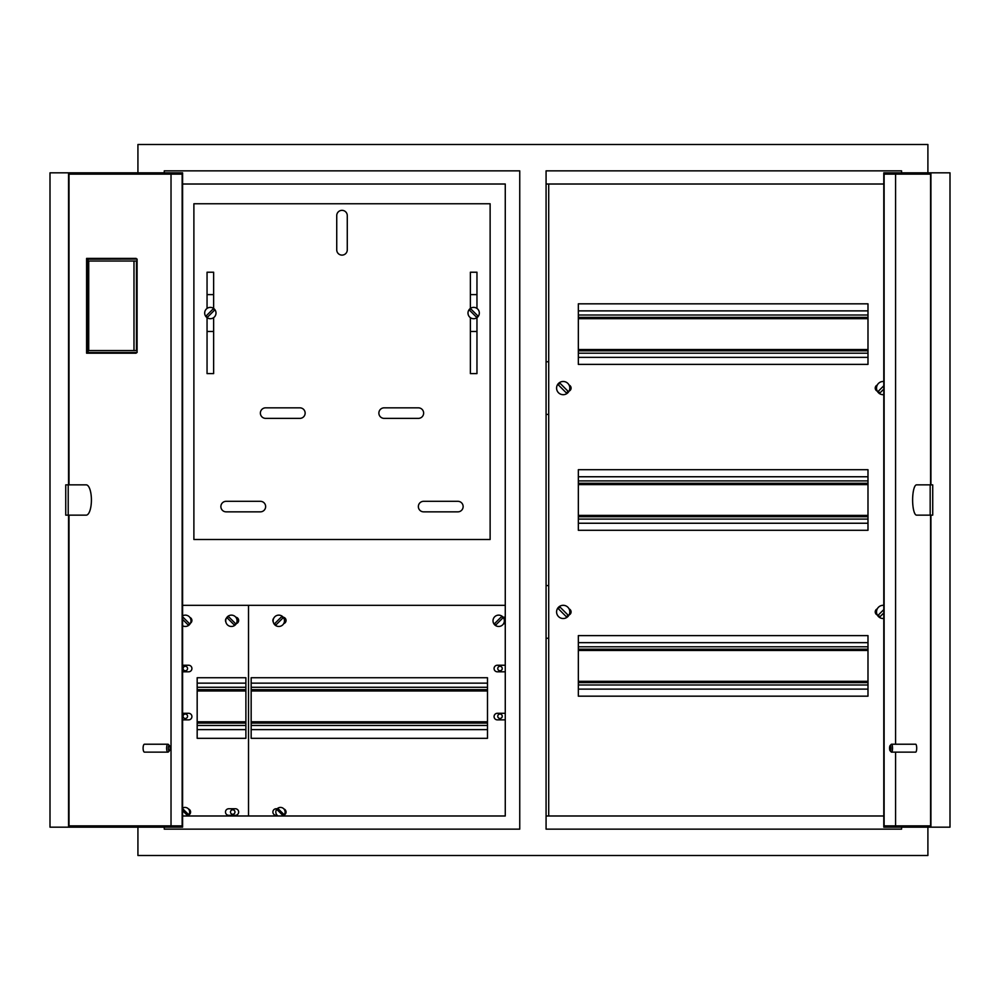 <?xml version="1.0" encoding="UTF-8"?>
<svg xmlns="http://www.w3.org/2000/svg" width="1000" height="1000" viewBox="0 0 1000 1000"><rect width="100%" height="100%" fill="white"/><g stroke="black" fill="none" stroke-linecap="round" stroke-linejoin="round"><path stroke-width="1.5" d="M476.962 331.475L470.375 331.475M476.962 294.613L470.375 294.613M213.637 331.475L207.05 331.475M213.637 294.613L207.05 294.613M230.487 812.038A2.237 2.237 0 0 0 232.725 814.275A2.237 2.237 0 0 0 234.963 812.038A2.237 2.237 0 0 0 232.725 809.8A2.237 2.237 0 0 0 230.487 812.038M183.088 668.525A2.237 2.237 0 0 0 185.325 670.763A2.237 2.237 0 0 0 187.562 668.525A2.237 2.237 0 0 0 185.325 666.287A2.237 2.237 0 0 0 183.088 668.525M183.088 716.25A2.237 2.237 0 0 0 185.325 718.487A2.237 2.237 0 0 0 187.562 716.25A2.237 2.237 0 0 0 185.325 714.013A2.237 2.237 0 0 0 183.088 716.25M497.762 668.525A2.237 2.237 0 0 0 500 670.763A2.237 2.237 0 0 0 502.238 668.525A2.237 2.237 0 0 0 500 666.287A2.237 2.237 0 0 0 497.762 668.525M497.762 716.25A2.237 2.237 0 0 0 500 718.487A2.237 2.237 0 0 0 502.238 716.25A2.237 2.237 0 0 0 500 714.013A2.237 2.237 0 0 0 497.762 716.25M137.925 172.825L137.925 144.512L927.9 144.512L927.9 172.825M927.9 827.175L927.9 855.487L137.925 855.487L137.925 827.175M901.562 172.825L901.562 170.85L546.075 170.85L546.075 829.15L901.562 829.15L901.562 827.175M883.787 184.013L546.075 184.013L546.075 361.75L548.713 361.75M548.713 414.425L546.075 414.425L546.075 585.575L548.713 585.575M548.713 638.25L546.075 638.25L546.075 815.987L883.787 815.987M182.6 184.013L505.262 184.013L505.262 815.987L182.6 815.987M164.262 827.175L164.262 829.15L519.75 829.15L519.75 170.85L164.262 170.85L164.262 172.825M86.225 515.138A15.137 5.175 90 0 0 91.412 500A15.137 5.175 90 0 0 86.225 484.862L65.738 484.862L65.738 515.138L86.225 515.138M168.3 748.175A2.637 0.9 90 0 0 169.525 750.638A2.637 0.9 90 0 0 170.1 748.175A2.637 0.9 90 0 0 169.525 745.725A2.637 0.9 90 0 0 168.3 748.175M169.525 750.638L168.45 751.862A3.95 1.35 -90 0 1 167.963 752.125A3.95 1.35 -90 0 1 166.612 748.175A3.95 1.35 -90 0 1 167.963 744.225A3.95 1.35 -90 0 1 168.45 744.5L169.525 745.725M167.963 744.225L144.45 744.225A3.95 1.35 90 0 0 143.1 748.175A3.95 1.35 90 0 0 144.45 752.125L167.963 752.125M69.013 484.862L69.013 172.825L182.6 172.825L182.6 827.175L69.013 827.175L69.013 515.138M69.013 174.137L182.15 174.137L182.15 825.863L69.013 825.863M136.125 352.537L136.125 353.2L86.587 353.2L86.587 258.4L136.125 258.4L136.125 259.062M171.025 174.137L171.025 825.863M68.562 515.138L68.562 827.175L50 827.175L50 172.825L68.562 172.825L68.562 484.862M134.887 258.4L134.887 259.062M134.887 352.537L134.887 353.2M68.213 484.862L68.213 515.138M463.137 506.587A5.263 5.263 0 0 0 457.863 501.312L423.638 501.312A5.263 5.263 0 0 0 418.363 506.587A5.263 5.263 0 0 0 423.638 511.85L457.863 511.85A5.263 5.263 0 0 0 463.137 506.587M265.637 506.587A5.263 5.263 0 0 0 260.375 501.312L226.137 501.312A5.263 5.263 0 0 0 220.875 506.587A5.263 5.263 0 0 0 226.137 511.85L260.375 511.85A5.263 5.263 0 0 0 265.637 506.587M423.638 413.1A5.263 5.263 0 0 0 418.363 407.837L384.137 407.837A5.263 5.263 0 0 0 378.875 413.1A5.263 5.263 0 0 0 384.137 418.375L418.363 418.375A5.263 5.263 0 0 0 423.638 413.1M305.138 413.1A5.263 5.263 0 0 0 299.875 407.837L265.637 407.837A5.263 5.263 0 0 0 260.375 413.1A5.263 5.263 0 0 0 265.637 418.375L299.875 418.375A5.263 5.263 0 0 0 305.138 413.1M193.888 203.762L193.888 539.5L490.125 539.5L490.125 203.762L193.888 203.762M476.962 308.425L476.962 272.225L470.375 272.225L470.375 308.425M470.375 317.663L470.375 373.6L476.962 373.6L476.962 317.663M213.637 308.425L213.637 272.225L207.05 272.225L207.05 308.425M207.05 317.663L207.05 373.6L213.637 373.6L213.637 317.663M347.275 215.613A5.263 5.263 0 0 0 342 210.35A5.263 5.263 0 0 0 336.737 215.613L336.737 249.85A5.263 5.263 0 0 0 342 255.113A5.263 5.263 0 0 0 347.275 249.85L347.275 215.613M282.812 616.788A5.675 5.675 0 0 0 274.8 616.788A5.675 5.675 0 0 0 274.8 624.812A5.675 5.675 0 0 0 282.812 624.812A5.675 5.675 0 0 0 282.812 616.788M275.212 624.4A5.088 5.088 0 0 1 274.613 623.688L281.7 616.613A5.088 5.088 0 0 1 283 617.913L275.912 624.987A5.088 5.088 0 0 1 275.212 624.4M182.6 625.775A5.675 5.675 0 0 0 189.862 617.4A5.675 5.675 0 0 0 182.6 615.825M182.6 616.775L189.525 623.688A5.088 5.088 0 0 1 188.212 624.987L182.6 619.375M214.35 309.037A5.675 5.675 0 0 0 206.337 309.037A5.675 5.675 0 0 0 206.337 317.05A5.675 5.675 0 0 0 214.35 317.05A5.675 5.675 0 0 0 214.35 309.037M206.737 316.637A5.088 5.088 0 0 1 206.15 315.925L213.238 308.85A5.088 5.088 0 0 1 214.537 310.15L207.45 317.238A5.088 5.088 0 0 1 206.737 316.637M227.4 616.788A5.675 5.675 0 0 0 227.4 624.812A5.675 5.675 0 0 0 235.413 624.812A5.675 5.675 0 0 0 235.413 616.788A5.675 5.675 0 0 0 227.4 616.788M235.012 624.4A5.088 5.088 0 0 1 234.3 624.987L227.213 617.913A5.088 5.088 0 0 1 228.525 616.613L235.6 623.688A5.088 5.088 0 0 1 235.012 624.4M187.4 815.987A4.625 4.625 0 0 0 188.637 809.188A4.625 4.625 0 0 0 182.6 808.088M182.6 808.7A4.1 4.1 0 0 1 182.65 808.662L188.363 814.388A4.1 4.1 0 0 1 187.338 815.4L182.6 810.662M282.85 815.987A4.625 4.625 0 0 0 283.725 808.763A4.625 4.625 0 0 0 277.188 808.763A4.625 4.625 0 0 0 278.05 815.987M283.35 814.938A4.1 4.1 0 0 1 282.8 815.4L277.087 809.688A4.1 4.1 0 0 1 278.113 808.662L283.825 814.388A4.1 4.1 0 0 1 283.35 814.938M469.65 309.037A5.675 5.675 0 0 0 469.65 317.05A5.675 5.675 0 0 0 477.675 317.05A5.675 5.675 0 0 0 477.675 309.037A5.675 5.675 0 0 0 469.65 309.037M477.262 316.637A5.088 5.088 0 0 1 476.55 317.238L469.475 310.15A5.088 5.088 0 0 1 470.775 308.85L477.863 315.925A5.088 5.088 0 0 1 477.262 316.637M502.688 616.788A5.675 5.675 0 0 0 494.675 616.788A5.675 5.675 0 0 0 494.675 624.812A5.675 5.675 0 0 0 502.688 624.812A5.675 5.675 0 0 0 502.688 616.788M495.075 624.4A5.088 5.088 0 0 1 494.487 623.688L501.575 616.613A5.088 5.088 0 0 1 502.875 617.913L495.788 624.987A5.088 5.088 0 0 1 495.075 624.4M182.6 719.875L188.625 719.875A3.287 3.287 0 0 0 191.912 716.587A3.287 3.287 0 0 0 188.625 713.288L182.6 713.288M182.6 671.812L188.625 671.812A3.287 3.287 0 0 0 191.912 668.525A3.287 3.287 0 0 0 188.625 665.238L182.6 665.238M226.337 618.25A3.287 3.287 0 0 0 225.875 622.013M236.325 623.612A3.287 3.287 0 0 0 235.8 617.212M188.438 815.125A3.287 3.287 0 0 0 188.438 808.95M190.463 623.188A3.287 3.287 0 0 0 189.887 617.438M228.775 808.75A3.287 3.287 0 0 0 225.487 812.038A3.287 3.287 0 0 0 228.775 815.325L235.362 815.325A3.287 3.287 0 0 0 238.65 812.038A3.287 3.287 0 0 0 235.362 808.75L228.775 808.75M197.175 677.738L197.175 738.312L245.888 738.312L245.888 677.738L197.175 677.738M182.6 605.325L248.525 605.325L248.525 815.987L248.525 605.325L505.262 605.325M273.738 618.25A3.287 3.287 0 0 0 273.263 622.013M283.725 623.612A3.287 3.287 0 0 0 283.2 617.212M505.262 713.562A3.287 3.287 0 0 0 503.95 713.288L497.362 713.288A3.287 3.287 0 0 0 494.075 716.587A3.287 3.287 0 0 0 497.362 719.875L503.95 719.875A3.287 3.287 0 0 0 505.262 719.6M505.262 665.512A3.287 3.287 0 0 0 503.95 665.238L497.362 665.238A3.287 3.287 0 0 0 494.075 668.525A3.287 3.287 0 0 0 497.362 671.812L503.95 671.812A3.287 3.287 0 0 0 505.262 671.538M505.262 617.45A3.287 3.287 0 0 0 503.95 617.175L503.05 617.175M503.512 623.763L503.95 623.763A3.287 3.287 0 0 0 505.262 623.488M277.213 808.75L276.175 808.75A3.287 3.287 0 0 0 272.887 812.038A3.287 3.287 0 0 0 276.175 815.325L277.213 815.325M283.888 815.125A3.287 3.287 0 0 0 283.888 808.95M251.163 677.738L251.163 738.312L487.488 738.312L487.488 677.738L251.163 677.738M88.088 352.537L137.088 352.537L137.088 259.062L88.05 259.188L88.088 352.537L86.587 352.537L134.613 352.537M134.613 259.062L88.088 259.062M136.463 350.562L136.463 261.038L88.725 261.038L88.725 350.562L136.463 350.562M88.725 350.562L133.988 350.562L133.988 261.038L88.725 261.038M487.488 683.138L251.163 683.138M245.888 683.138L197.175 683.138M487.488 689.663L251.163 689.663M245.888 689.663L197.175 689.663M487.488 723.1L251.163 723.1M245.888 723.1L197.175 723.1M487.488 729.613L251.163 729.613M245.888 729.613L197.175 729.613M558.525 607.238A6.612 6.612 0 0 0 558.525 616.587A6.612 6.612 0 0 0 567.863 616.587A6.612 6.612 0 0 0 567.863 607.238A6.612 6.612 0 0 0 558.525 607.238M567.275 616A5.775 5.775 0 0 1 566.35 616.75L558.362 608.75A5.775 5.775 0 0 1 560.037 607.075L568.025 615.075A5.775 5.775 0 0 1 567.275 616M877.262 614.95A3.287 3.287 0 0 1 877.262 608.875M877.262 391.125A3.287 3.287 0 0 1 877.262 385.05M569.062 608.875A3.287 3.287 0 0 1 569.062 614.95M569.062 385.05A3.287 3.287 0 0 1 569.062 391.125M867.987 696.175L578.337 696.175L578.337 635.612L867.987 635.612L867.987 696.175M548.713 815.987L548.713 184.013M867.987 303.825L867.987 364.387L578.337 364.387L578.337 303.825L867.987 303.825M867.987 469.712L867.987 530.288L578.337 530.288L578.337 469.712L867.987 469.712M558.525 383.413A6.612 6.612 0 0 0 558.525 392.762A6.612 6.612 0 0 0 567.863 392.762A6.612 6.612 0 0 0 567.863 383.413A6.612 6.612 0 0 0 558.525 383.413M567.275 392.175A5.775 5.775 0 0 1 566.35 392.925L558.362 384.925A5.775 5.775 0 0 1 560.037 383.25L568.025 391.25A5.775 5.775 0 0 1 567.275 392.175M916.55 484.862A15.137 3.925 -90 0 0 912.625 500A15.137 3.925 -90 0 0 916.55 515.138L932.725 515.138L932.725 484.862L916.55 484.862M890.925 748.175A2.637 0.688 -90 0 0 890.062 745.65A2.637 0.688 -90 0 0 889.562 748.175A2.637 0.688 -90 0 0 890.062 750.713A2.637 0.688 -90 0 0 890.925 748.175M890.062 745.65L891.237 744.375A3.95 1.025 90 0 1 891.513 744.225A3.95 1.025 90 0 1 892.537 748.175A3.95 1.025 90 0 1 891.513 752.125A3.95 1.025 90 0 1 891.237 751.988L890.062 750.713M891.513 752.125L915.675 752.125A3.95 1.025 -90 0 0 916.7 748.175A3.95 1.025 -90 0 0 915.675 744.225L891.513 744.225M930.588 515.138L930.588 827.175L883.787 827.175L883.787 172.825L930.588 172.825L930.588 484.862M930.588 825.863L884.125 825.863L884.125 174.137L930.588 174.137M895.575 825.863L895.575 752.125M895.575 744.225L895.575 174.137M930.925 484.862L930.925 172.825L950 172.825L950 827.175L930.925 827.175L930.925 515.138M930.175 515.138L930.175 484.862M867.987 642.65L578.337 642.65M867.987 649.175L578.337 649.175M867.987 682.613L578.337 682.613M867.987 689.125L578.337 689.125M867.987 476.763L578.337 476.763M867.987 483.275L578.337 483.275M867.987 516.725L578.337 516.725M867.987 523.237L578.337 523.237M867.987 310.875L578.337 310.875M867.987 317.387L578.337 317.387M867.987 350.825L578.337 350.825M867.987 357.35L578.337 357.35M883.787 381.512A6.612 6.612 0 0 0 878.462 392.762A6.612 6.612 0 0 0 883.787 394.663M883.787 389.113L879.975 392.925A5.775 5.775 0 0 1 878.3 391.25L883.787 385.763M883.787 605.337A6.612 6.612 0 0 0 878.462 616.587A6.612 6.612 0 0 0 883.787 618.488M883.787 612.938L879.975 616.75A5.775 5.775 0 0 1 878.3 615.075L883.787 609.587M88.05 259.188L86.587 259.188M88.05 352.413L86.587 352.413M487.488 687.288L251.163 687.288M245.888 687.288L197.175 687.288M487.488 690.975L251.163 690.975M245.888 690.975L197.175 690.975M487.488 721.787L251.163 721.787M245.888 721.787L197.175 721.787M487.488 725.475L251.163 725.475M245.888 725.475L197.175 725.475M867.987 646.8L578.337 646.8M867.987 650.487L578.337 650.487M867.987 681.3L578.337 681.3M867.987 684.987L578.337 684.987M867.987 480.913L578.337 480.913M867.987 484.6L578.337 484.6M867.987 515.4L578.337 515.4M867.987 519.087L578.337 519.087M867.987 315.012L578.337 315.012M867.987 318.7L578.337 318.7M867.987 349.513L578.337 349.513M867.987 353.2L578.337 353.2"/></g></svg>
